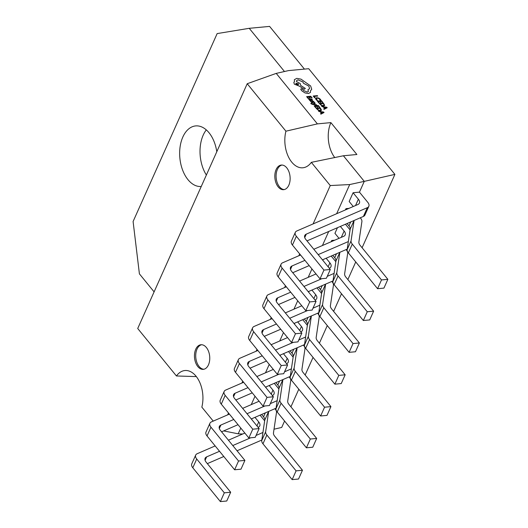 <?xml version="1.0" encoding="UTF-8"?>
<svg xmlns="http://www.w3.org/2000/svg" width="528" height="528" viewBox="0 0 528 528"><rect width="100%" height="100%" fill="white"/><g stroke="black" fill="none" stroke-linecap="round" stroke-linejoin="round"><path stroke-width="0.79" d="M195.743 349.252A12.362 7.603 -95.4 0 0 195.637 362.65A12.362 7.603 -95.4 0 0 203.26 369.356A12.362 7.603 -95.4 0 0 208.461 364.848A12.362 7.603 -95.4 0 0 208.573 351.443A12.362 7.603 -95.4 0 0 200.95 344.744A12.362 7.603 -95.4 0 0 195.743 349.252M201.59 344.725A12.362 7.603 -95.4 0 0 197.017 349.133A12.362 7.603 -95.4 0 0 196.739 362.063A12.362 7.603 -95.4 0 0 203.894 369.25M276.118 169.567A12.362 7.603 -95.4 0 0 276.012 182.972A12.362 7.603 -95.4 0 0 283.635 189.677A12.362 7.603 -95.4 0 0 288.836 185.163A12.362 7.603 -95.4 0 0 288.948 171.765A12.362 7.603 -95.4 0 0 281.325 165.059A12.362 7.603 -95.4 0 0 276.118 169.567M281.965 165.046A12.362 7.603 -95.4 0 0 277.391 169.448A12.362 7.603 -95.4 0 0 277.114 182.384A12.362 7.603 -95.4 0 0 284.269 189.572M216.797 151.727A30.413 18.718 -95.4 0 0 195.65 125.915A30.413 18.718 -95.4 0 0 182.846 137.009A30.413 18.718 -95.4 0 0 182.556 169.917A30.413 18.718 -95.4 0 0 201.247 186.483M206.369 175.025A30.413 18.718 84.6 0 1 203.214 135.095A30.413 18.718 84.6 0 1 206.296 129.888M213.239 421.106L201.835 407.128A25.265 15.55 -95.4 0 0 199.538 381.909A25.265 15.55 -95.4 0 0 184.925 370.531A25.265 15.55 -95.4 0 0 176.431 375.969L137.716 328.502L247.216 83.721L276.223 73.392L288.473 70.607L308.715 68.706L394.904 174.392L362.096 247.738M334.798 157.615A25.265 15.55 84.6 0 1 330.891 122.615L356.888 154.499L343.398 155.767L364.274 181.368L349.694 184.556L336.653 213.715M328.706 231.482L322.417 245.533M311.942 268.957L308.187 277.352M297.713 300.775L293.951 309.177M283.477 332.594L279.721 340.996M269.24 364.412L265.485 372.814M255.011 396.231L251.249 404.633M240.775 428.056L238.194 433.818L242.623 434.029M251.684 419.45L252.054 418.612M265.914 387.625L266.29 386.786M280.15 355.806L280.526 354.968M294.386 323.987L294.756 323.149M308.616 292.169L308.992 291.331M322.852 260.35L323.228 259.512M331.175 241.738L331.742 240.471L334.759 240.187M339.022 238.339L334.937 233.33L337.458 227.687M345.404 209.92L345.979 208.652L348.988 208.369M353.258 206.521L349.173 201.511L353.093 192.74L359.456 192.146L367.805 202.376A8.111 4.323 -155.9 0 1 368.841 206.29A8.111 4.323 -155.9 0 1 367.316 207.682L306.28 234.128A8.111 4.323 24.1 0 0 304.755 235.528A8.111 4.323 24.1 0 0 305.798 239.435L330.31 269.491L323.948 270.092L296.36 236.267A8.111 4.323 -155.9 0 1 295.324 232.36A8.111 4.323 -155.9 0 1 296.848 230.96L357.885 204.514A8.111 4.323 24.1 0 0 359.41 203.122A8.111 4.323 24.1 0 0 358.367 199.214L353.093 192.74M394.904 174.392L364.274 181.368L359.456 192.146M276.223 73.392L317.394 123.882L330.891 122.615M355.74 261.934L347.86 279.563M341.51 293.753L333.623 311.381M327.274 325.578L319.394 343.2M313.045 357.397L305.158 375.019M298.808 389.215L290.921 406.844M284.572 421.034L281.708 427.449L274.025 429.198M227.687 414.843L228.505 413.008M241.923 383.024L242.741 381.19M256.153 351.206L256.978 349.371M270.389 319.387L271.207 317.552M284.625 287.562L285.443 285.734M298.855 255.743L299.673 253.909M313.091 223.925L330.257 185.552L311.335 162.347A25.265 15.55 84.6 0 1 302.841 167.785A25.265 15.55 84.6 0 1 288.229 156.407A25.265 15.55 84.6 0 1 285.925 131.188L317.394 123.882M247.216 83.721L285.925 131.188M284.473 71.518L249.236 28.314L269.603 26.4L304.432 69.109M154.103 291.872L139.405 273.854L133.096 221.503L217.153 33.587L249.236 28.314M176.431 375.969L196.35 376.596M343.398 155.767L311.335 162.347M317.585 313.256L317.981 313.751A8.111 4.323 -155.9 0 1 319.202 317.038L316.173 337.458A8.111 4.323 24.1 0 0 317.394 340.751L345.16 374.794L338.791 375.395L309.586 339.577A8.111 4.323 -155.9 0 1 308.365 336.29L311.381 315.949M338.791 375.395L334.871 384.166L341.233 383.566L345.16 374.794M334.871 384.166L305.659 348.348A8.111 4.323 -155.9 0 1 304.445 345.055L307.474 324.634A8.111 4.323 24.1 0 0 306.253 321.347L304.339 318.998M303.349 345.081L303.752 345.569A8.111 4.323 -155.9 0 1 304.966 348.856L301.943 369.277A8.111 4.323 24.1 0 0 303.158 372.57L330.924 406.619L324.562 407.213L295.35 371.395A8.111 4.323 -155.9 0 1 294.136 368.108L297.152 347.767M324.562 407.213L320.635 415.985L327.004 415.384L330.924 406.619M320.635 415.985L291.43 380.167A8.111 4.323 -155.9 0 1 290.209 376.88L293.238 356.453A8.111 4.323 24.1 0 0 292.017 353.166L290.103 350.816M289.12 376.9L289.516 377.388A8.111 4.323 -155.9 0 1 290.737 380.675L287.707 401.102A8.111 4.323 24.1 0 0 288.922 404.389L316.688 438.438L310.325 439.032L281.114 403.214A8.111 4.323 -155.9 0 1 279.899 399.927L282.916 379.586M310.325 439.032L306.405 447.803L312.767 447.209L316.688 438.438M306.405 447.803L277.193 411.985A8.111 4.323 -155.9 0 1 275.979 408.698L279.002 388.271A8.111 4.323 24.1 0 0 277.787 384.985L275.873 382.635M274.883 408.718L275.286 409.207A8.111 4.323 -155.9 0 1 276.5 412.5L273.471 432.92A8.111 4.323 24.1 0 0 274.692 436.207L302.458 470.257L296.089 470.857L266.884 435.039A8.111 4.323 -155.9 0 1 265.663 431.746L268.679 411.404M296.089 470.857L292.169 479.622L298.531 479.028L302.458 470.257M292.169 479.622L262.957 443.804A8.111 4.323 -155.9 0 1 261.743 440.517L264.772 420.097A8.111 4.323 24.1 0 0 263.551 416.803L261.637 414.46M331.822 281.437L332.218 281.926A8.111 4.323 -155.9 0 1 333.439 285.219L330.409 305.639A8.111 4.323 24.1 0 0 331.624 308.926L359.39 342.976L353.027 343.576L323.816 307.758A8.111 4.323 -155.9 0 1 322.601 304.465L325.618 284.123M353.027 343.576L349.107 352.341L355.469 351.747L359.39 342.976M349.107 352.341L319.895 316.523A8.111 4.323 -155.9 0 1 318.674 313.236L321.704 292.816A8.111 4.323 24.1 0 0 320.489 289.522L318.575 287.179M346.051 249.619L346.454 250.107A8.111 4.323 -155.9 0 1 347.668 253.394L344.639 273.821A8.111 4.323 24.1 0 0 345.86 277.108L373.626 311.157L367.264 311.751L338.052 275.939A8.111 4.323 -155.9 0 1 336.831 272.646L339.847 252.305L335.94 260.99A8.111 4.323 24.1 0 0 334.719 257.704L332.805 255.361M367.264 311.751L363.337 320.522L369.706 319.928L373.626 311.157M363.337 320.522L334.132 284.704A8.111 4.323 -155.9 0 1 332.911 281.417L335.94 260.99M332.356 241.23L331.742 240.471M360.287 217.8L360.683 218.288A8.111 4.323 -155.9 0 1 361.904 221.575L358.875 242.002A8.111 4.323 24.1 0 0 360.096 245.289L387.862 279.338L381.493 279.932L352.288 244.114A8.111 4.323 -155.9 0 1 351.067 240.827L354.083 220.486M381.493 279.932L377.573 288.704L383.935 288.103L387.862 279.338M377.573 288.704L348.361 252.886A8.111 4.323 -155.9 0 1 347.147 249.599L350.176 229.172A8.111 4.323 24.1 0 0 348.955 225.885L347.041 223.535M346.592 209.405L345.979 208.652M260.04 415.153L264.66 420.823M262.937 432.478L256.073 435.455M250.681 437.791L232.782 445.546M219.536 451.282L206.646 456.872A8.111 4.323 24.1 0 0 205.121 458.264A8.111 4.323 24.1 0 0 206.158 462.172L230.67 492.235L224.308 492.829L196.726 459.004A8.111 4.323 -155.9 0 1 195.69 455.096A8.111 4.323 -155.9 0 1 197.208 453.704L215.167 445.922M261.815 440.035L237.039 450.767M223.793 456.509L207.352 463.63M224.308 492.829L220.387 501.6L226.75 501.006L230.67 492.235M220.387 501.6L192.799 467.775A8.111 4.323 -155.9 0 1 191.763 463.868L195.69 455.096M228.413 440.187L244.853 433.059M258.1 427.317L258.245 427.258A8.111 4.323 24.1 0 0 259.769 425.858A8.111 4.323 24.1 0 0 258.733 421.951L254.978 417.344M274.27 383.328L278.896 389.004M277.167 400.66L270.31 403.63M264.911 405.966L247.012 413.721M233.772 419.463L220.876 425.047A8.111 4.323 24.1 0 0 219.358 426.446A8.111 4.323 24.1 0 0 220.394 430.353L244.906 460.416L238.544 461.01L210.956 427.185A8.111 4.323 -155.9 0 1 209.92 423.278A8.111 4.323 -155.9 0 1 211.444 421.885L229.396 414.104M276.045 408.217L251.275 418.948M238.029 424.69L221.582 431.812M238.544 461.01L234.617 469.781L240.986 469.181L244.906 460.416M234.617 469.781L207.035 435.956A8.111 4.323 -155.9 0 1 205.999 432.049L209.92 423.278M242.642 408.362L259.09 401.24M272.336 395.498L272.481 395.432A8.111 4.323 24.1 0 0 274.006 394.04A8.111 4.323 24.1 0 0 272.969 390.133L269.207 385.526M288.506 351.509L293.132 357.179M291.403 368.841L284.539 371.811M279.147 374.147L261.248 381.902M248.002 387.644L235.112 393.228A8.111 4.323 24.1 0 0 233.587 394.627A8.111 4.323 24.1 0 0 234.623 398.534L259.142 428.591L252.773 429.191L225.192 395.366A8.111 4.323 -155.9 0 1 224.156 391.459A8.111 4.323 -155.9 0 1 225.68 390.06L243.632 382.285M290.281 376.391L265.511 387.13M252.265 392.865L235.818 399.993M252.773 429.191L248.853 437.963L255.215 437.362L259.142 428.591M248.853 437.963L221.272 404.138A8.111 4.323 -155.9 0 1 220.229 400.224L224.156 391.459M256.879 376.543L273.326 369.415M286.565 363.68L286.717 363.614A8.111 4.323 24.1 0 0 288.235 362.221A8.111 4.323 24.1 0 0 287.199 358.314L283.444 353.707M302.742 319.691L307.362 325.36M305.633 337.016L298.775 339.992M293.383 342.329L275.484 350.084M262.238 355.826L249.348 361.409A8.111 4.323 24.1 0 0 247.823 362.802A8.111 4.323 24.1 0 0 248.86 366.716L273.372 396.772L267.01 397.373L239.428 363.548A8.111 4.323 -155.9 0 1 238.385 359.641A8.111 4.323 -155.9 0 1 239.91 358.241L257.869 350.467M304.517 344.573L279.741 355.311M266.495 361.046L250.054 368.174M267.01 397.373L263.089 406.138L269.452 405.544L273.372 396.772M263.089 406.138L235.501 372.319A8.111 4.323 -155.9 0 1 234.465 368.405L238.385 359.641M271.108 344.725L287.555 337.597M300.802 331.861L300.947 331.795A8.111 4.323 24.1 0 0 302.471 330.403A8.111 4.323 24.1 0 0 301.435 326.489L297.68 321.882M316.972 287.872L321.598 293.542M319.869 305.197L313.005 308.174M307.613 310.51L289.714 318.265M276.467 324.001L263.578 329.591A8.111 4.323 24.1 0 0 262.053 330.983A8.111 4.323 24.1 0 0 263.096 334.891L287.608 364.954L281.246 365.548L253.658 331.729A8.111 4.323 -155.9 0 1 252.622 327.815A8.111 4.323 -155.9 0 1 254.146 326.423L272.098 318.641M318.747 312.754L293.977 323.486M280.731 329.228L264.284 336.356M281.246 365.548L277.319 374.319L283.688 373.725L287.608 364.954M277.319 374.319L249.737 340.494A8.111 4.323 -155.9 0 1 248.701 336.587L252.622 327.815M285.344 312.906L301.792 305.778M315.038 300.036L315.183 299.977A8.111 4.323 24.1 0 0 316.708 298.577A8.111 4.323 24.1 0 0 315.665 294.67L311.909 290.063M331.208 256.054L335.834 261.723M334.105 273.379L327.241 276.349M321.849 278.692L303.95 286.447M290.704 292.182L277.814 297.772A8.111 4.323 24.1 0 0 276.289 299.165A8.111 4.323 24.1 0 0 277.325 303.072L301.844 333.135L295.475 333.729L267.894 299.904A8.111 4.323 -155.9 0 1 266.858 295.997A8.111 4.323 -155.9 0 1 268.382 294.604L286.334 286.823M332.983 280.936L308.207 291.667M294.967 297.409L278.52 304.531M295.475 333.729L291.555 342.5L297.917 341.9L301.844 333.135M291.555 342.5L263.974 308.675A8.111 4.323 -155.9 0 1 262.931 304.768L266.858 295.997M299.581 281.087L316.021 273.959M329.267 268.217L329.413 268.158A8.111 4.323 24.1 0 0 330.937 266.759A8.111 4.323 24.1 0 0 329.901 262.852L326.146 258.245M345.444 224.228L350.064 229.904M348.335 241.56L318.186 254.621M304.94 260.363L292.05 265.947A8.111 4.323 24.1 0 0 290.525 267.346A8.111 4.323 24.1 0 0 291.562 271.253L316.074 301.316L309.712 301.91L282.13 268.085A8.111 4.323 -155.9 0 1 281.087 264.178A8.111 4.323 -155.9 0 1 282.612 262.786L300.564 255.004M347.219 249.11L322.443 259.849M309.197 265.591L292.75 272.712M309.712 301.91L305.791 310.682L312.154 310.081L316.074 301.316M305.791 310.682L278.203 276.857A8.111 4.323 -155.9 0 1 277.167 272.95L281.087 264.178M313.81 249.262L343.649 236.333A8.111 4.323 24.1 0 0 345.173 234.94A8.111 4.323 24.1 0 0 344.137 231.033L340.375 226.426M368.841 206.29L364.921 215.054A8.111 4.323 -155.9 0 1 363.396 216.454L306.986 240.893M323.948 270.092L320.021 278.863L326.39 278.263L330.31 269.491M320.021 278.863L292.439 245.038A8.111 4.323 -155.9 0 1 291.403 241.124L295.324 232.36M223.667 430.914L238.194 433.818M349.694 184.556L330.257 185.552M313.196 96.017L314.622 97.786L315.091 97.746L314.015 96.406L317.684 96.07L317.335 95.627L313.196 96.017L314.622 97.786L315.097 97.733M314.028 96.413L317.684 96.07M315.579 98.294L315.942 99.502L316.939 100.399L317.447 100.353L316.213 98.611L317.13 98.175L318.661 98.406L320.252 100.089L320.813 100.023L320.338 99.218L318.734 98.056L316.727 97.726L315.579 98.294L315.949 99.488L317.453 100.34M316.213 98.624L317.123 98.182L318.655 98.419L320.252 100.089L320.813 100.023M317.315 101.072L318.767 102.874L319.242 102.828L318.14 101.455L319.532 101.323L320.496 102.531L320.978 102.472L320.008 101.284L321.328 101.171L322.37 102.452L322.852 102.412L321.46 100.683L317.315 101.072L318.767 102.874L319.249 102.815M318.146 101.468L319.526 101.336M319.532 101.323L320.503 102.518L320.978 102.472M320.008 101.284L321.328 101.171M321.328 101.158L322.37 102.452M322.377 102.445L322.859 102.399M319.288 103.488L321.671 105.646L323.624 106.003L324.68 105.362L323.433 103.105L319.288 103.488L321.664 105.659L323.618 106.016L324.641 105.481M324.106 105.092L323.301 103.587L320.113 103.877L321.743 105.31L323.242 105.554L324.106 105.079L323.308 103.574L320.12 103.891M323.704 108.907L324.086 109.395L327.202 107.725L326.825 107.263L321.651 106.385L323.433 107.078L324.562 108.464L323.704 108.907L324.093 109.382L327.202 107.725M324.007 107.171L324.925 108.286L326.482 107.54L324.007 107.171M326.476 107.534L324.02 107.184M321.651 106.385L323.426 107.085L324.548 108.471M306.623 96.637L308.081 98.439L308.557 98.38L307.448 97.02L308.834 96.901L309.804 98.096L310.286 98.036L309.316 96.848L310.636 96.736L311.685 98.017L312.16 97.977L310.768 96.248L306.623 96.637L308.081 98.439L308.557 98.38M307.448 97.02L308.84 96.888L309.804 98.096M309.811 98.083L310.286 98.036M309.316 96.848L310.642 96.723L311.685 98.003L312.167 97.964M312.292 99.594L310.847 98.848L311.837 99.594L311.507 100.142L309.203 98.749L308.741 99.013L310.088 100.274L309.626 100.32L309.969 100.736L312.536 100.267L312.292 99.594M310.847 98.848L311.837 99.607L311.507 100.142M309.203 98.749L308.735 99.026L308.946 99.601L310.075 100.267M310.055 99.244L309.342 99.323L309.467 99.653L310.827 100.208L309.586 99.185M309.626 100.32L309.962 100.749L312.536 100.267M309.197 98.762L308.735 99.026L309.197 98.762M311.837 99.594L311.5 100.155M311.098 100.181L310.048 99.257M312.213 101.277L312.14 102.406L311.071 101.244L310.53 101.29L311.678 102.637L312.919 102.65L312.985 101.528L314.543 102.524L313.441 101.31L312.589 101.099L312.14 102.419M310.53 101.29L311.685 102.623L312.536 102.848L312.86 102.082M312.985 101.528L314.028 102.584M314.035 102.571L314.543 102.524M316.734 105.131L316.384 104.696L313.335 104.221L315.249 103.323L314.873 102.848L312.682 104.056L311.098 103.297L310.807 103.62L312.444 104.386L316.727 105.145L312.444 104.386L310.807 103.62M313.335 104.221L315.256 103.316M314.147 105.857L315.599 107.659L316.074 107.62L314.965 106.24L316.358 106.115L317.328 107.316L317.803 107.257L316.833 106.069L318.16 105.943L319.202 107.243L319.678 107.197L318.285 105.468L314.147 105.857L315.599 107.659L316.074 107.606M314.978 106.253L316.358 106.128L317.803 107.257M316.846 106.082L318.153 105.956M318.16 105.943L319.202 107.243M319.209 107.23L319.684 107.184M316.12 108.28L318.496 110.431L320.45 110.788L321.512 110.147L320.258 107.89L316.114 108.293L318.496 110.444L320.45 110.801L321.473 110.273M320.905 109.949L320.126 108.379L316.939 108.662L318.575 110.095L320.067 110.339L320.938 109.864L320.133 108.365L316.952 108.676M320.536 113.692L320.918 114.18L324.034 112.51L323.657 112.055L318.476 111.17L320.258 111.863L321.394 113.249L320.536 113.692L320.925 114.167L324.034 112.51M320.839 111.956L321.75 113.071L323.308 112.325L320.839 111.956M323.301 112.319L320.852 111.969M318.476 111.17L320.252 111.877L321.38 113.256M294.472 81.701L294.347 79.675L294.479 81.688L293.825 82.302L294.314 84.124L299.482 86.189L304.366 89.298L305.329 88.42L300.676 85.437L300.234 83.569L296.472 81.523L296.531 80.692L298.023 79.853L302.9 81.939L303.481 83.239L308.893 86.143L309.566 88.691L307.916 89.806L308.444 91.403L307.283 92.057L303.593 90.565L302.636 89.357L301.125 88.711L300.775 89.483L301.91 90.875L304.993 92.908L308.51 93.522L310.504 92.36L310.457 90.816L311.738 89.318L310.642 85.958L301.013 79.16L296.749 78.362L294.32 79.715M301.125 88.711L300.775 89.483L301.91 90.889L304.993 92.921L308.504 93.535L310.497 92.374M296.063 83.932L297.964 84.751L298.544 84.427L298.36 83.721L295.871 83.226L296.063 83.932M301.125 88.724L300.769 89.496L301.125 88.724M307.916 89.806L308.444 91.41M296.531 80.698L298.016 79.86L302.894 81.952L303.475 83.252L308.893 86.156L309.56 88.697M293.825 82.302L294.307 84.137L299.475 86.203L304.359 89.311L305.329 88.42M310.451 90.829L311.731 89.331M298.538 84.434L298.353 83.734L295.871 83.233M305.659 348.348L309.586 339.577M304.445 345.055L308.365 336.29M307.474 324.634L311.355 315.962M306.253 321.347L308.015 317.407M291.43 380.167L295.35 371.395M290.209 376.88L294.136 368.108M293.238 356.453L297.119 347.78M292.017 353.166L293.786 349.226M277.193 411.985L281.114 403.214M275.979 408.698L279.899 399.927M279.002 388.271L282.883 379.599M277.787 384.985L279.55 381.044M262.957 443.804L266.884 435.039M261.743 440.517L265.663 431.746M264.772 420.097L268.653 411.418M263.551 416.803L265.313 412.863M319.895 316.523L323.816 307.758M318.674 313.236L322.601 304.465M321.704 292.816L325.585 284.137M320.489 289.522L322.252 285.582M334.132 284.704L338.052 275.939M332.911 281.417L336.831 272.646M334.719 257.704L336.481 253.763M348.361 252.886L352.288 244.114M347.147 249.599L351.067 240.827M350.176 229.172L354.05 220.499M348.955 225.885L350.717 221.945M205.095 460.33L206.646 456.872M192.799 467.775L196.726 459.004M256.958 425.918L258.733 421.951M219.331 428.512L220.876 425.047M207.035 435.956L210.956 427.185M271.194 394.099L272.969 390.133M233.561 396.693L235.112 393.228M221.272 404.138L225.192 395.366M285.424 362.281L287.199 358.314M247.797 364.868L249.348 361.409M235.501 372.319L239.428 363.548M299.66 330.455L301.435 326.489M262.033 333.049L263.578 329.591M249.737 340.494L253.658 331.729M313.896 298.637L315.665 294.67M276.263 301.231L277.814 297.772M263.974 308.675L267.894 299.904M328.126 266.818L329.901 262.852M290.499 269.412L292.05 265.947M278.203 276.857L282.13 268.085M341.306 237.349L344.137 231.033M363.396 216.454L367.316 207.682M304.735 237.593L306.28 234.128M292.439 245.038L296.36 236.267M355.542 205.531L358.367 199.214"/></g></svg>
